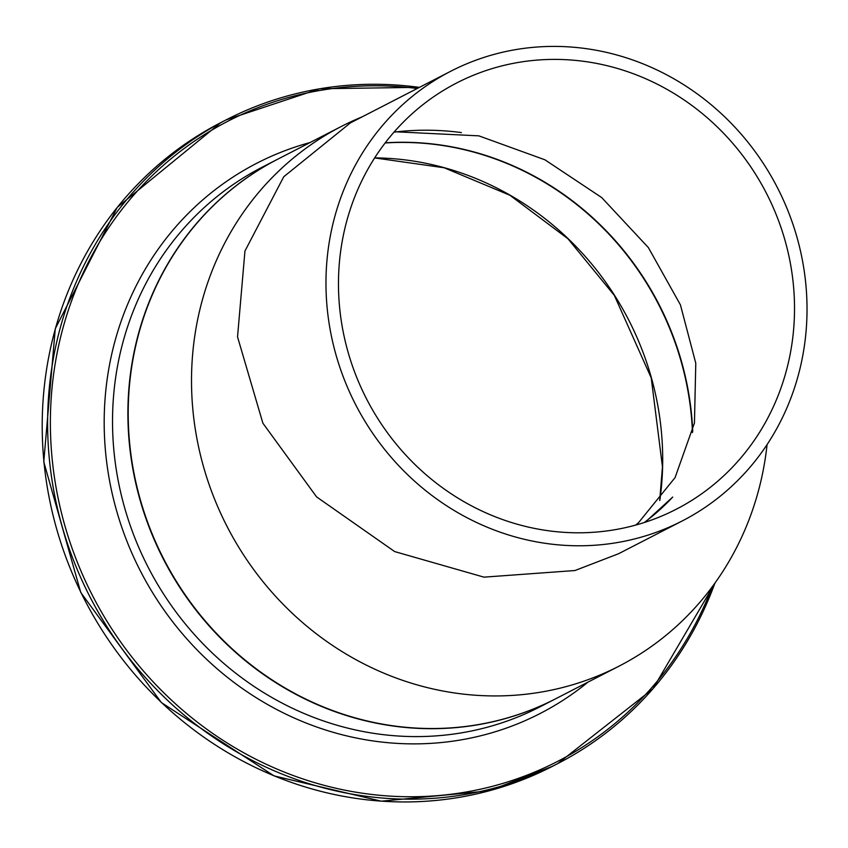 <?xml version="1.0" encoding="UTF-8"?>
<svg xmlns="http://www.w3.org/2000/svg" width="848" height="848" viewBox="0 0 848 848"><rect width="100%" height="100%" fill="white"/><g stroke="black" fill="none" stroke-linecap="round" stroke-linejoin="round"><path stroke-width="1.27" d="M362.255 116.801A303.478 284.589 62.8 0 0 341.235 126.5A303.478 284.589 62.8 0 0 214.544 499.048A303.478 284.589 62.8 0 0 566.135 686.604A303.478 284.589 62.8 0 0 619.072 666.125A303.478 284.589 62.8 0 0 767.069 444.617M341.235 126.5L277.932 159.085A303.478 284.589 62.8 0 0 151.241 531.643A303.478 284.589 62.8 0 0 502.843 719.189A303.478 284.589 62.8 0 0 555.769 698.72L619.072 666.125M336.879 357.909A252.895 237.154 -117.2 0 1 450.733 71.253A252.895 237.154 -117.2 0 1 777.351 187.535A252.895 237.154 -117.2 0 1 682.258 520.937A252.895 237.154 -117.2 0 1 638.152 538.003A252.895 237.154 -117.2 0 1 336.879 357.909M682.258 520.937L618.627 553.702L574.986 570.524L483.964 577.149L394.68 551.582L316.59 496.896L262.891 423.205L237.535 336.879L244.955 250.997L283.762 176.734L350.362 122.928L450.733 71.253M348.814 354.697A239.751 224.826 -117.2 0 1 456.743 82.945A239.751 224.826 -117.2 0 1 612.457 67.066A239.751 224.826 -117.2 0 1 791.979 273.098A239.751 224.826 -117.2 0 1 676.248 509.245A239.751 224.826 -117.2 0 1 348.814 354.697M645.148 522.23L672.708 497.066A239.751 224.826 -117.2 0 1 644.236 522.527M635.724 525.071L638.555 522.644L675.061 477.625L694.448 422.982L695.784 363.22L680.414 304.845L648.37 247.584L601.677 197.552L544.904 159.795L478.844 135.85L394.341 131.737M692.731 431.42A290.323 272.261 62.8 0 0 385.246 142.824M385.13 142.973A290.323 272.261 -117.2 0 1 692.466 432.586M659.85 500.32A290.323 272.261 62.8 0 0 374.668 157.876M502.525 719.358A303.478 284.589 62.8 0 0 555.461 698.879A303.478 284.589 62.8 0 0 555.62 698.794L540.091 706.797A303.478 284.589 -117.2 0 1 487.155 727.266A303.478 284.589 -117.2 0 1 135.563 539.72A303.478 284.589 -117.2 0 1 262.244 167.162L277.614 159.244A303.478 284.589 62.8 0 0 150.933 531.802A303.478 284.589 62.8 0 0 502.525 719.358M220.819 122.61L117.247 207.378L55.268 328.738L43.778 461.842L80.761 592.476L161.364 702.568L274.074 775.899L381.303 801.18L489.063 790.845L552.292 766.391A362.054 339.518 -117.2 0 1 489.137 790.813A362.054 339.518 -117.2 0 1 69.684 567.068A362.054 339.518 -117.2 0 1 220.819 122.61L226.225 119.833A362.054 339.518 62.8 0 0 75.09 564.291A362.054 339.518 62.8 0 0 494.543 788.036A362.054 339.518 62.8 0 0 557.687 763.613A362.054 339.518 62.8 0 0 714.906 583.148M419.389 87.386A362.054 339.518 62.8 0 0 226.225 119.833L319.823 88.754L419.484 87.333M712.129 586.954A360.05 337.642 -117.2 0 1 494.861 785.672A360.05 337.642 -117.2 0 1 52.661 463.761A360.05 337.642 -117.2 0 1 417.216 88.499M310.124 142.517A309.467 290.207 62.8 0 0 117.649 514.365A309.467 290.207 62.8 0 0 486.211 734.357A309.467 290.207 62.8 0 0 587.961 682.142M461.397 132.585A290.323 272.261 62.8 0 0 394.002 132.14M659.702 500.511L662.458 466.856L651.232 377.901L614.334 295.39L567.969 238.776L509.945 195.273L444.129 167.756L374.636 157.919M552.292 766.391L557.687 763.613L652.886 688.862L715.097 582.894"/></g></svg>
